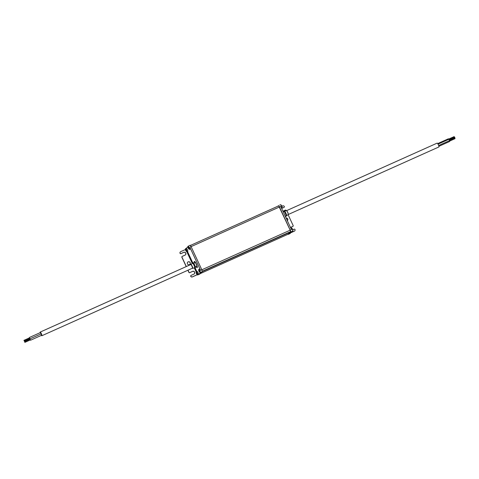 <?xml version="1.0" encoding="UTF-8"?>
<svg xmlns="http://www.w3.org/2000/svg" width="479" height="479" viewBox="0 0 479 479"><rect width="100%" height="100%" fill="white"/><g stroke="black" fill="none" stroke-linecap="round" stroke-linejoin="round"><path stroke-width="0.72" d="M187.936 246.751L186.355 248.278A1.73 0.329 65.8 0 1 186.367 248.272A1.73 0.329 65.8 0 1 186.738 248.571A1.73 0.329 65.8 0 1 187.6 250.278A1.73 0.329 65.8 0 1 187.78 251.433L186.99 251.786A1.73 0.329 65.8 0 1 186.888 251.768M198.785 269.461A1.73 0.329 65.8 0 1 198.839 269.372L199.635 269.012A1.73 0.329 65.8 0 1 200.006 269.318A1.73 0.329 65.8 0 1 200.593 270.354L189.84 247.182A1.73 0.329 65.8 0 1 190.295 249.002L189.498 249.361A1.73 0.329 65.8 0 1 189.397 249.337M188.858 245.853L190.103 245.296A1.73 0.329 65.8 0 1 190.127 245.284A1.73 0.329 65.8 0 1 191.085 246.619L201.839 269.791A1.73 0.329 65.8 0 1 202.318 271.605L199.803 274.03A1.73 0.329 65.8 0 1 199.785 274.042A1.73 0.329 65.8 0 1 199.761 274.048L197.743 274.958A1.73 0.329 65.8 0 1 197.641 274.94M196.27 271.886A1.73 0.329 65.8 0 1 196.324 271.797L197.12 271.443A1.73 0.329 65.8 0 1 197.492 271.743A1.73 0.329 65.8 0 1 198.342 273.401A1.73 0.329 65.8 0 1 198.557 274.593L201.072 272.162A1.73 0.329 65.8 0 1 201.048 272.174L202.318 271.605M185.439 249.535L180.745 251.643A1.239 1.209 46 0 0 180.158 253.259A0.617 0.605 46 0 0 180.972 253.571L183.738 252.325A1.545 1.515 -134 0 1 185.463 254.834A1.545 1.515 -134 0 1 185.038 255.121L182.265 256.367A0.617 0.605 46 0 0 181.972 257.175L186.319 266.54M188.013 270.186L188.989 272.288A0.617 0.605 46 0 0 189.804 272.599L192.57 271.353A1.545 1.515 -134 0 1 194.294 273.868A1.545 1.515 -134 0 1 193.869 274.156L191.103 275.395A0.617 0.605 46 0 0 190.81 276.203A1.239 1.209 46 0 0 192.432 276.826L197.21 274.683M190.887 275.557A0.617 0.605 46 0 0 190.72 276.293A1.239 1.209 46 0 0 192.348 276.916L197.246 274.712M187.906 270.234L188.9 272.371A0.617 0.605 46 0 0 189.714 272.683L192.486 271.443A1.545 1.515 -134 0 1 194.252 273.91M182.056 256.528A0.617 0.605 46 0 0 181.882 257.259L186.217 266.587M180.361 251.912A1.239 1.209 46 0 0 180.068 253.343A0.617 0.605 46 0 0 180.882 253.654L183.649 252.409A1.545 1.515 -134 0 1 185.421 254.876M189.834 264.396A1.545 1.515 46 0 0 189.804 262.27A1.545 1.515 46 0 0 187.69 262.175M189.456 264.642A1.545 1.515 46 0 0 189.894 262.187A1.545 1.515 46 0 0 187.552 264.091A1.545 1.515 46 0 0 189.456 264.642M194.618 261.6A3.185 0.605 65.8 0 0 194.6 261.947A3.155 0.599 65.8 0 1 194.636 261.618M185.684 249.781A3.036 1.491 15.1 0 0 185.786 249.906A3.084 2.281 143.6 0 0 185.792 250.301L185.87 250.457A3.084 1.988 -14.8 0 0 186.145 250.679A3.036 1.748 111.8 0 0 186.235 251.02A3.084 1.988 165.2 0 1 185.96 250.798L185.93 250.822A3.084 2.281 143.6 0 0 186.109 251.14A3.036 2.012 129.8 0 1 186.002 251.008A3.036 2.012 129.8 0 1 185.924 250.888A3.084 2.281 -36.4 0 1 185.84 250.751A3.084 2.281 -36.4 0 1 185.744 250.571L185.672 250.415A3.084 1.988 165.2 0 1 185.618 250.283A3.084 1.988 165.2 0 1 185.565 250.116A3.036 2.269 3.8 0 1 185.499 249.882A3.036 2.269 3.8 0 1 185.475 249.775A3.084 1.988 -14.8 0 0 185.583 250.074L185.607 250.05A3.084 2.281 -36.4 0 1 185.601 249.655A3.036 1.491 -164.9 0 0 185.684 249.781M288.124 234.201L200.222 273.629L288.124 234.201L290.28 232.123A1.856 0.353 65.8 0 0 290.31 231.782M202.336 271.234L290.645 231.632L290.184 230.183L278.682 205.85L190.391 245.452L278.694 205.856M188.199 247.35A3.036 1.491 15.1 0 0 188.295 247.475A3.084 2.281 143.6 0 0 188.307 247.871L188.379 248.026A3.084 1.988 -14.8 0 0 188.654 248.248A3.036 1.748 111.8 0 0 188.744 248.595A3.084 1.988 165.2 0 1 188.469 248.373L188.445 248.397A3.084 2.281 143.6 0 0 188.624 248.715A3.036 2.012 129.8 0 1 188.51 248.577A3.036 2.012 129.8 0 1 188.439 248.463A3.084 2.281 -36.4 0 1 188.349 248.326A3.084 2.281 -36.4 0 1 188.259 248.146L188.187 247.984A3.084 1.988 165.2 0 1 188.127 247.853A3.084 1.988 165.2 0 1 188.079 247.691A3.036 2.269 3.8 0 1 188.007 247.451A3.036 2.269 3.8 0 1 187.99 247.344A3.084 1.988 -14.8 0 0 188.097 247.643L188.121 247.619A3.084 2.281 -36.4 0 1 188.115 247.224A3.036 1.491 -164.9 0 0 188.199 247.35M198.953 270.521A3.036 1.491 15.1 0 0 199.054 270.647A3.084 2.281 143.6 0 0 199.06 271.042L199.138 271.198A3.084 1.988 -14.8 0 0 199.414 271.419A3.036 1.748 111.8 0 0 199.504 271.767A3.084 1.988 165.2 0 1 199.228 271.545L199.198 271.569A3.084 2.281 143.6 0 0 199.378 271.886A3.036 2.012 129.8 0 1 199.27 271.749A3.036 2.012 129.8 0 1 199.192 271.635A3.084 2.281 -36.4 0 1 199.108 271.497A3.084 2.281 -36.4 0 1 199.013 271.318L198.941 271.156A3.084 1.988 165.2 0 1 198.887 271.024A3.084 1.988 165.2 0 1 198.833 270.863A3.036 2.269 3.8 0 1 198.767 270.623A3.036 2.269 3.8 0 1 198.743 270.515A3.084 1.988 -14.8 0 0 198.851 270.815L198.875 270.791A3.084 2.281 -36.4 0 1 198.869 270.396A3.036 1.491 -164.9 0 0 198.953 270.521M196.438 272.952A3.036 1.491 15.1 0 0 196.54 273.078A3.084 2.281 143.6 0 0 196.552 273.473L196.624 273.629A3.084 1.988 -14.8 0 0 196.899 273.85A3.036 1.748 111.8 0 0 196.989 274.192A3.084 1.988 165.2 0 1 196.713 273.97L196.689 273.994A3.084 2.281 143.6 0 0 196.869 274.311A3.036 2.012 129.8 0 1 196.755 274.18A3.036 2.012 129.8 0 1 196.683 274.06A3.084 2.281 -36.4 0 1 196.594 273.922A3.084 2.281 -36.4 0 1 196.504 273.743L196.432 273.587A3.084 1.988 165.2 0 1 196.372 273.455A3.084 1.988 165.2 0 1 196.324 273.287A3.036 2.269 3.8 0 1 196.252 273.054A3.036 2.269 3.8 0 1 196.234 272.946A3.084 1.988 -14.8 0 0 196.342 273.246L196.366 273.222A3.084 2.281 -36.4 0 1 196.354 272.826A3.036 1.491 -164.9 0 0 196.438 272.952M277.94 206.18L278.479 205.659A1.73 0.329 65.8 0 1 278.497 205.647A1.73 0.329 65.8 0 1 279.461 206.988L290.214 230.159A1.73 0.329 65.8 0 1 290.693 231.968L288.178 234.399A1.73 0.329 65.8 0 1 288.16 234.411A1.73 0.329 65.8 0 1 287.939 234.285M290.693 231.968L291.939 231.405L289.424 233.836L288.178 234.399M279.461 206.988L280.706 206.425L291.46 229.597L290.214 230.159M194.211 262.145A3.371 0.641 65.8 0 1 194.3 261.474A3.371 0.641 65.8 0 1 196.168 264.079A3.371 0.641 65.8 0 1 197.061 267.623A3.371 0.641 65.8 0 1 196.498 267.24M290.352 232.962L294.298 231.189A1.239 1.209 46 0 0 294.681 230.914M290.406 232.884L294.381 231.106A1.239 1.209 46 0 0 294.974 229.489A0.617 0.605 46 0 0 294.16 229.178L292.783 229.794A3.036 2.269 -176.2 0 0 292.717 229.573A3.084 1.988 -14.8 0 0 292.669 229.411A3.084 1.988 -14.8 0 0 292.609 229.279L292.537 229.118A3.084 2.281 143.6 0 0 292.447 228.938A3.084 2.281 143.6 0 0 292.358 228.8A3.036 2.012 -50.2 0 0 292.286 228.687A3.036 2.012 -50.2 0 0 292.172 228.549M281.628 208.419L284.029 207.347A0.617 0.605 46 0 0 284.322 206.539A1.239 1.209 46 0 0 282.694 205.916L281.921 206.263M192.528 263.3A2.443 0.461 65.8 0 1 192.564 263.264L192.947 262.642A2.88 0.545 65.8 0 1 194.6 264.815A2.88 0.545 65.8 0 1 195.288 267.857L194.54 267.731M281.646 208.461L283.939 207.431A0.617 0.605 46 0 0 284.149 207.275M290.484 227.489L292.771 226.465A0.617 0.605 46 0 0 292.98 226.304M287.352 220.657A1.545 1.515 46 0 0 286.107 218.065M290.466 227.453L292.861 226.375A0.617 0.605 46 0 0 293.154 225.567L288.136 214.766M286.214 210.616L286.137 210.455A0.617 0.605 46 0 0 285.328 210.143L282.927 211.221M287.322 220.681A1.545 1.515 46 0 0 286.071 217.987M292.699 229.621A3.084 1.988 165.2 0 1 292.807 229.92A3.036 2.269 -176.2 0 0 292.789 229.812A3.09 3.09 0 0 1 292.837 230.86A1.676 0.317 -114.2 0 0 292.388 229.315A1.676 0.317 -114.2 0 0 291.531 227.944A1.676 0.317 -114.2 0 0 291.4 227.926M281.945 206.449A3.084 1.988 165.2 0 1 282.053 206.748A3.036 2.269 -176.2 0 0 282.029 206.641A3.036 2.269 -176.2 0 0 281.963 206.401A3.084 1.988 -14.8 0 0 281.909 206.239A3.084 1.988 -14.8 0 0 281.856 206.108L281.784 205.946A3.084 2.281 143.6 0 0 281.694 205.766A3.084 2.281 143.6 0 0 281.604 205.629A3.036 2.012 -50.2 0 0 281.526 205.515A3.036 2.012 -50.2 0 0 281.418 205.377M190.63 264.606L192.564 263.264A2.443 0.461 65.8 0 1 193.929 265.15A2.443 0.461 65.8 0 1 194.564 267.725A2.443 0.461 65.8 0 1 194.516 267.725M285.652 216.107A2.88 0.545 -114.2 0 0 286.113 216.298A2.88 0.545 -114.2 0 0 285.298 213.317A2.88 0.545 -114.2 0 0 283.772 211.083A2.88 0.545 -114.2 0 0 283.61 211.556M286.496 215.676A2.443 0.461 -114.2 0 0 286.532 215.64A2.443 0.461 -114.2 0 0 285.843 213.107A2.443 0.461 -114.2 0 0 284.55 211.215A2.443 0.461 -114.2 0 0 284.496 211.215M449.452 140.664L449.661 141.473L438.896 146.305M449.518 140.317L454.745 137.976L455.05 138.653L449.619 141.089M437.141 143.131A2.102 0.401 65.8 0 1 437.165 143.119A2.102 0.401 65.8 0 1 438.393 144.874A2.102 0.401 65.8 0 1 438.884 146.957L288.34 214.472M437.692 143.592L448.428 138.778L448.823 139.317M448.919 139.275L449.536 140.622L438.65 145.508M448.691 139.066L454.122 136.629L454.433 137.21M449.188 139.557L454.619 137.126L454.924 137.802L449.494 140.233M29.686 338.593L29.381 337.911M24.255 341.024L29.8 338.539L29.488 337.863L23.95 340.347L24.255 341.024L23.95 340.347M41.026 333.911L40.422 332.558L29.339 337.527M41.41 335.36A2.012 0.383 -114.2 0 0 41.859 335.737A2.012 0.383 -114.2 0 0 41.883 335.725A2.012 0.383 -114.2 0 0 41.356 333.683A2.012 0.383 -114.2 0 0 40.212 332.067A2.012 0.383 -114.2 0 0 40.194 332.654M30.309 339.934L30.572 340.222L41.661 335.246L41.044 333.899L29.961 338.869L30.003 339.258M30.572 340.222L29.961 338.869M24.878 342.371L30.422 339.88L30.117 339.204L24.573 341.689L24.878 342.371L24.573 341.689M185.517 248.715A1.73 0.329 65.8 0 1 185.571 248.625A1.73 0.329 65.8 0 1 185.942 248.93A1.73 0.329 65.8 0 1 186.81 250.637A1.73 0.329 65.8 0 1 186.99 251.786L186.75 251.744A1.676 0.317 65.8 0 0 186.774 250.882A1.676 0.317 65.8 0 0 185.858 249.014A1.676 0.317 65.8 0 0 185.445 248.829A3.09 3.09 0 0 0 185.499 249.882M185.445 248.829L186.385 248.266M188.031 246.29A1.73 0.329 65.8 0 1 188.061 246.212A1.73 0.329 65.8 0 1 188.085 246.2A1.73 0.329 65.8 0 1 188.457 246.499A1.73 0.329 65.8 0 1 189.319 248.206A1.73 0.329 65.8 0 1 189.498 249.361L189.265 249.319A1.676 0.317 65.8 0 0 189.289 248.457A1.676 0.317 65.8 0 0 188.373 246.583A1.676 0.317 65.8 0 0 187.96 246.404L190.127 245.284M189.84 247.182L279.431 207.012M200.593 270.354L290.184 230.183M201.048 272.174L200.018 272.491A1.676 0.317 65.8 0 0 200.042 271.629A1.676 0.317 65.8 0 0 199.126 269.755A1.676 0.317 65.8 0 0 198.713 269.575L198.839 269.372A1.73 0.329 65.8 0 1 199.21 269.671A1.73 0.329 65.8 0 1 200.078 271.377A1.73 0.329 65.8 0 1 200.258 272.533A1.73 0.329 65.8 0 1 200.156 272.509M198.557 274.593L199.803 274.03M196.198 272L196.324 271.797A1.73 0.329 65.8 0 1 196.695 272.102A1.73 0.329 65.8 0 1 197.564 273.808A1.73 0.329 65.8 0 1 197.743 274.958L197.51 274.916A1.676 0.317 65.8 0 0 197.528 274.054A1.676 0.317 65.8 0 0 196.618 272.186A1.676 0.317 65.8 0 0 196.198 272A3.09 3.09 0 0 0 196.252 273.054M196.204 271.97L194.282 267.827M192.247 263.444L186.84 251.792M196.821 271.575L195.079 267.821M192.792 262.893L187.523 251.547M202.342 271.563L290.28 232.123M202.336 271.216L290.651 231.608M194.438 261.414A3.371 0.641 65.8 0 1 194.462 261.402A3.371 0.641 65.8 0 1 196.33 264.001A3.371 0.641 65.8 0 1 197.222 267.551A3.371 0.641 65.8 0 1 197.192 267.557M288.16 234.411L290.202 233.495A1.73 0.329 -114.2 0 0 290.232 233.057M291.927 231.417L292.711 231.064A1.73 0.329 -114.2 0 0 292.304 229.351A1.73 0.329 -114.2 0 0 291.298 227.902L290.783 228.136M281.484 208.108L281.957 207.892A1.73 0.329 -114.2 0 0 281.55 206.18A1.73 0.329 -114.2 0 0 280.538 204.731L279.724 205.102M290.256 233.405A1.676 0.317 -114.2 0 0 290.328 233.291A1.676 0.317 -114.2 0 0 290.304 232.986M282.011 207.802A1.676 0.317 -114.2 0 0 282.083 207.688A1.676 0.317 -114.2 0 0 281.634 206.144A1.676 0.317 -114.2 0 0 280.778 204.773A1.676 0.317 -114.2 0 0 280.64 204.755M190.792 264.246A2.275 0.431 65.8 0 1 192.061 266.001A2.275 0.431 65.8 0 1 192.654 268.396L194.564 267.725M190.654 264.6A2.09 0.395 65.8 0 1 191.881 266.096A2.09 0.395 65.8 0 1 192.301 268.264L192.654 268.396M286.406 210.544L287.789 212.257L288.268 214.694A2.275 0.431 -114.2 0 0 287.663 212.305A2.275 0.431 -114.2 0 0 286.406 210.544L284.52 211.209M185.618 250.283A3.09 3.09 0 0 0 185.84 250.751M186.002 251.008A3.09 3.09 0 0 0 186.75 251.744M188.127 247.853A3.09 3.09 0 0 0 188.349 248.326M188.51 248.577A3.09 3.09 0 0 0 189.265 249.319M187.96 246.404A3.09 3.09 0 0 0 188.007 247.451M198.887 271.024A3.09 3.09 0 0 0 199.108 271.497M199.27 271.749A3.09 3.09 0 0 0 200.018 272.491M198.713 269.575A3.09 3.09 0 0 0 198.767 270.623M196.372 273.455A3.09 3.09 0 0 0 196.594 273.922M196.755 274.18A3.09 3.09 0 0 0 197.51 274.916M290.352 232.944A3.09 3.09 0 0 1 290.328 233.291L290.202 233.495M292.286 228.687A3.09 3.09 0 0 0 291.531 227.944L291.298 227.902M282.029 206.641A3.09 3.09 0 0 1 282.083 207.688L281.957 207.892M281.526 205.515A3.09 3.09 0 0 0 280.778 204.773L280.538 204.731M292.669 229.411A3.09 3.09 0 0 0 292.447 228.938M281.909 206.239A3.09 3.09 0 0 0 281.694 205.766M284.55 211.215L283.772 211.083M286.532 215.64L286.113 216.298M288.268 214.694L286.52 215.664M286.622 210.634L437.165 143.119M438.034 144.155L448.931 139.269M195.324 262.504L193.714 263.222M190.858 264.51L40.212 332.067M196.971 266.174L195.36 266.893M192.498 268.174L41.859 335.737"/></g></svg>
